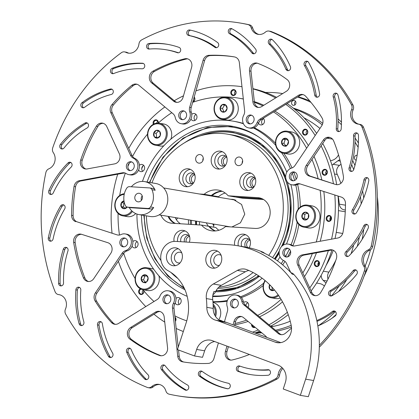 <?xml version="1.0" encoding="UTF-8"?>
<svg xmlns="http://www.w3.org/2000/svg" width="419" height="419" viewBox="0 0 419 419"><rect width="100%" height="100%" fill="white"/><g stroke="black" fill="none" stroke-linecap="round" stroke-linejoin="round"><path stroke-width="0.63" d="M225.642 104.933A3.97 3.499 -80.4 0 0 222.143 104.713L225.642 104.933A3.97 3.499 -80.4 0 1 227.093 108.463L225.642 104.933M233.781 108.919A11.166 9.852 99.6 0 1 222.075 119.315A11.166 9.852 99.6 0 1 214.219 106.662A11.166 9.852 99.6 0 1 225.794 97.292A11.166 9.852 99.6 0 1 233.781 108.919M232.802 108.82A10.444 9.213 -80.4 0 0 219.766 98.957A10.444 9.213 -80.4 0 0 218.226 116.959A10.444 9.213 -80.4 0 0 232.802 108.82M225.794 97.292L230.246 98.041A11.166 9.852 99.6 0 1 238.233 109.668A11.166 9.852 99.6 0 1 226.527 120.064L222.075 119.315M225.055 111.773A3.97 3.499 -80.4 0 0 227.093 108.463L225.055 111.773A3.97 3.499 -80.4 0 1 221.557 111.559L225.055 111.773M220.101 108.029A3.97 3.499 -80.4 0 0 221.557 111.559L220.101 108.029A3.97 3.499 -80.4 0 1 222.143 104.713L220.101 108.029L222.494 108.432L223.851 111.726M225.81 105.2L224.537 105.122L222.494 108.432M224.537 105.122L222.143 104.713M288.487 141.36A3.97 3.499 -80.4 0 0 286.256 138.411L288.487 141.36A3.97 3.499 -80.4 0 1 287.256 145.115L288.487 141.36M291.645 150.521A11.166 9.852 99.6 0 1 283.495 153.239A11.166 9.852 99.6 0 1 275.644 140.585A11.166 9.852 99.6 0 1 287.219 131.215A11.166 9.852 99.6 0 1 294.945 139.029A11.166 9.852 99.6 0 1 291.645 150.521M290.901 149.929A10.444 9.213 -80.4 0 0 288.267 132.278A10.444 9.213 -80.4 0 0 275.901 144.304A10.444 9.213 -80.4 0 0 290.901 149.929M287.219 131.215L291.671 131.969A11.166 9.852 99.6 0 1 299.391 139.784A11.166 9.852 99.6 0 1 296.097 151.275A11.166 9.852 99.6 0 1 287.947 153.993L283.495 153.239M283.789 145.927A3.97 3.499 -80.4 0 0 287.256 145.115L283.789 145.927A3.97 3.499 -80.4 0 1 281.558 142.984L283.789 145.927L286.182 146.336M282.788 139.223A3.97 3.499 -80.4 0 0 281.558 142.984L282.788 139.223A3.97 3.499 -80.4 0 1 286.256 138.411L282.788 139.223L285.182 139.627L283.951 143.387L285.627 145.597M287.01 139.197L285.182 139.627M283.951 143.387L281.558 142.984M308.19 218.247A3.97 3.499 -80.4 0 0 308.531 214.298L308.19 218.247A3.97 3.499 -80.4 0 1 304.995 220.033L308.19 218.247M304.718 227.26A11.166 9.852 99.6 0 1 303.806 227.156A11.166 9.852 99.6 0 1 295.955 214.502A11.166 9.852 99.6 0 1 307.53 205.132A11.166 9.852 99.6 0 1 315.46 217.272A11.166 9.852 99.6 0 1 304.718 227.26M304.44 226.48A10.444 9.213 -80.4 0 0 313.747 211.386A10.444 9.213 -80.4 0 0 297.804 210.39A10.444 9.213 -80.4 0 0 304.44 226.48M307.53 205.132L311.982 205.881A11.166 9.852 99.6 0 1 319.912 218.021A11.166 9.852 99.6 0 1 309.17 228.009A11.166 9.852 99.6 0 1 308.258 227.905L303.806 227.156M302.136 217.87A3.97 3.499 -80.4 0 0 304.995 220.033L302.136 217.87A3.97 3.499 -80.4 0 1 302.471 213.92L302.136 217.87L304.529 218.278L306.179 219.525M305.671 212.134A3.97 3.499 -80.4 0 0 302.471 213.92L305.671 212.134A3.97 3.499 -80.4 0 1 308.531 214.298L305.671 212.134M307.101 213.077L304.864 214.324L304.529 218.278M304.864 214.324L302.471 213.92M274.283 289.759L273.209 290.561A3.97 3.499 -80.4 0 0 274.466 289.979M278.672 295.573A11.166 9.852 99.6 0 1 271.109 297.762A11.166 9.852 99.6 0 1 265.332 294.175A11.166 9.852 99.6 0 1 265.023 280.489M265.29 280.709A10.444 9.213 -80.4 0 0 265.494 293.635A10.444 9.213 -80.4 0 0 278.132 294.793M280.274 298.019A11.166 9.852 99.6 0 1 275.561 298.511L271.109 297.762M269.92 289.33A3.97 3.499 -80.4 0 0 273.209 290.561L269.92 289.33A3.97 3.499 -80.4 0 1 269.338 285.459L269.92 289.33L273.665 290.241M269.663 284.716A3.97 3.499 -80.4 0 0 269.338 285.459L269.962 285.014M271.91 287.052L272.313 289.733M270.611 285.674L269.338 285.459M213.109 304.189A11.166 9.852 99.6 0 1 215.56 316.497M214.889 315.376A10.444 9.213 -80.4 0 0 213.171 305.629M212.999 302.476A11.166 9.852 99.6 0 1 218.77 319.755M141.187 279.515A3.97 3.499 -80.4 0 0 143.418 282.464L141.187 279.515A3.97 3.499 -80.4 0 1 142.418 275.754L141.187 279.515L143.581 279.918L145.257 282.134M138.699 270.464A11.166 9.852 99.6 0 1 146.849 267.746A11.166 9.852 99.6 0 1 154.705 280.4A11.166 9.852 99.6 0 1 143.13 289.775A11.166 9.852 99.6 0 1 135.405 281.956A11.166 9.852 99.6 0 1 138.699 270.464M138.773 270.946A10.444 9.213 -80.4 0 0 141.407 288.597A10.444 9.213 -80.4 0 0 153.773 276.566A10.444 9.213 -80.4 0 0 138.773 270.946M146.849 267.746L151.301 268.5A11.166 9.852 99.6 0 1 153.752 269.302M158.906 275.849A11.166 9.852 99.6 0 1 147.577 290.524L143.13 289.775M145.885 274.943A3.97 3.499 -80.4 0 0 142.418 275.754L145.885 274.943A3.97 3.499 -80.4 0 1 148.117 277.891L145.885 274.943M146.886 281.652A3.97 3.499 -80.4 0 0 148.117 277.891L146.886 281.652A3.97 3.499 -80.4 0 1 143.418 282.464L146.886 281.652M146.645 275.733L144.812 276.163L143.581 279.918M145.812 282.867L143.418 282.464M144.812 276.163L142.418 275.754M124.061 201.319L121.484 202.623A3.97 3.499 -80.4 0 0 121.143 206.572L121.484 202.623A3.97 3.499 -80.4 0 1 123.993 200.874M132.414 211.417A11.166 9.852 99.6 0 1 122.819 215.858A11.166 9.852 99.6 0 1 114.816 204.435A11.166 9.852 99.6 0 1 124.349 193.74M124.202 194.395A10.444 9.213 -80.4 0 0 116.084 209.861A10.444 9.213 -80.4 0 0 131.697 210.747M135.73 213.58A11.166 9.852 99.6 0 1 127.271 216.613L122.819 215.858M124.364 202.759L123.877 203.032L123.537 206.981L121.143 206.572A3.97 3.499 -80.4 0 0 124.003 208.741A3.97 3.499 -80.4 0 0 127.114 207.091M121.143 206.572L124.003 208.741L127.203 206.955M123.537 206.981L125.187 208.227M123.877 203.032L121.484 202.623M156.465 130.309A3.97 3.499 -80.4 0 0 153.752 132.949L156.465 130.309A3.97 3.499 -80.4 0 1 159.754 131.545L156.465 130.309M165.013 126.816A11.166 9.852 99.6 0 1 165.882 139.522A11.166 9.852 99.6 0 1 155.517 145.252A11.166 9.852 99.6 0 1 147.666 132.598A11.166 9.852 99.6 0 1 159.241 123.228A11.166 9.852 99.6 0 1 165.013 126.816M164.18 127.24A10.444 9.213 -80.4 0 0 148.384 130.938A10.444 9.213 -80.4 0 0 158.565 144.372A10.444 9.213 -80.4 0 0 164.18 127.24M159.241 123.228L163.693 123.982A11.166 9.852 99.6 0 1 169.465 127.565A11.166 9.852 99.6 0 1 170.842 139.16M163.819 145.796A11.166 9.852 99.6 0 1 159.969 146.006L155.517 145.252M160.33 135.416A3.97 3.499 -80.4 0 0 159.754 131.545L160.33 135.416A3.97 3.499 -80.4 0 1 157.617 138.055L160.33 135.416M154.328 136.819A3.97 3.499 -80.4 0 0 157.617 138.055L154.328 136.819A3.97 3.499 -80.4 0 1 153.752 132.949L154.328 136.819L158.078 137.731M158.529 131.037L156.146 133.352L156.722 137.228M156.146 133.352L153.752 132.949M177.567 217.974A10.91 9.627 99.6 0 1 176.378 219.692M316.596 283.055L319.582 283.558A10.91 9.627 99.6 0 1 324.395 286.104M354.071 213.46A10.91 9.627 99.6 0 1 355.05 213.931M338.521 154.841A10.91 9.627 99.6 0 1 336.295 157.9A10.91 9.627 99.6 0 1 330.444 160.645M327.113 138.218L331.968 139.035A10.91 9.627 99.6 0 1 332.545 139.155M332.031 165.301A6.872 6.065 99.6 0 1 333.11 164.306L337.986 160.723A6.872 6.065 99.6 0 1 339.909 159.775M340.872 183.307A90.205 79.573 -80.4 0 0 337.269 174.482A6.872 6.065 99.6 0 1 339.495 165.385L341.029 164.258M345.34 209.945A6.872 6.065 99.6 0 1 344.235 209.872A6.872 6.065 99.6 0 1 339.338 204.153A90.205 79.573 -80.4 0 0 338.17 196.087M345.471 203.058A90.205 79.573 -80.4 0 0 345.303 201.759M356.648 205.106A6.872 6.065 99.6 0 1 355.846 206.614M304.053 117.865A110.396 97.381 99.6 0 1 319.943 128.439M290.226 321.221A110.396 97.381 99.6 0 1 271.334 326.752M272.413 326.553A6.872 6.065 99.6 0 1 271.612 325.652M353.542 245.089A6.872 6.065 99.6 0 1 353.29 246.492A110.396 97.381 99.6 0 1 351.075 253.71M338.861 237.699A6.872 6.065 99.6 0 1 340.092 237.034M326.076 265.431A90.205 79.573 -80.4 0 0 333.304 250.279M328.035 279.044A6.872 6.065 99.6 0 1 328.899 272.13A90.205 79.573 -80.4 0 0 335.823 260.272M325.992 283.113L323.164 280.327A6.872 6.065 99.6 0 1 321.19 275.273M356.197 160.252A2.493 2.2 99.6 0 1 354.474 157.418A2.493 2.2 99.6 0 1 357.056 155.344A2.493 2.2 99.6 0 1 357.129 155.36M295.542 101.33A2.493 2.2 -80.4 0 0 294.934 104.928M295.955 103.016A2.493 2.2 99.6 0 1 293.342 105.337A2.493 2.2 99.6 0 1 291.593 102.514A2.493 2.2 99.6 0 1 294.175 100.424A2.493 2.2 99.6 0 1 295.955 103.016M190.446 224.39A80.757 71.235 99.6 0 1 190.42 220.143A80.757 71.235 99.6 0 0 190.446 224.39M188.498 224.27A80.757 71.235 99.6 0 1 188.461 219.813M294.348 108.966A114.691 101.173 99.6 0 1 322.227 124.909M351.641 164.615A114.691 101.173 99.6 0 1 353.694 169.679M360.46 196.799A114.691 101.173 99.6 0 1 361.183 203.838M359.355 236.992A114.691 101.173 99.6 0 1 357.239 246.419M339.107 285.994A114.691 101.173 99.6 0 1 331.392 295.966M291.189 325.322A114.691 101.173 99.6 0 1 275.513 330.235M261.068 332.246A114.691 101.173 99.6 0 1 256.601 332.398M293.263 108.102A114.691 101.173 99.6 0 1 322.777 123.364M352.667 160.519A114.691 101.173 99.6 0 1 354.935 165.474M362.603 190.923A114.691 101.173 99.6 0 1 363.697 197.998M363.765 229.277A114.691 101.173 99.6 0 1 362.163 239.312M346.754 279.531A114.691 101.173 99.6 0 1 338.646 291.472M291.451 326.982A114.691 101.173 99.6 0 1 276.655 331.188M261.838 332.885A114.691 101.173 99.6 0 1 255.291 332.859M265.552 92.442A126.564 111.643 99.6 0 1 282.715 93.557M297.626 97.046A126.564 111.643 99.6 0 1 310.956 102.362M338.033 121.337A126.564 111.643 99.6 0 1 341.406 124.742M355.034 142.172A126.564 111.643 99.6 0 1 358.135 147.31M370.496 249.766A126.564 111.643 99.6 0 1 365.122 266.112M335.42 311.568A126.564 111.643 99.6 0 1 318.262 325.788M298.087 96.763A126.564 111.643 99.6 0 1 309.735 100.895M337.986 118.881A126.564 111.643 99.6 0 1 341.459 122.107M355.082 138.04A126.564 111.643 99.6 0 1 358.418 143.015M377.372 196.982A126.564 111.643 99.6 0 1 363.933 276.54M336.127 314.512A126.564 111.643 99.6 0 1 331.932 318.288M143.68 165.374A3.64 3.211 -80.4 0 0 141.748 168.443A3.64 3.211 -80.4 0 0 142.675 171.313M139.401 165.296A3.64 3.211 99.6 0 1 142.01 164.458A3.64 3.211 99.6 0 1 144.565 168.579A3.64 3.211 99.6 0 1 140.794 171.628A3.64 3.211 99.6 0 1 138.61 169.983M137.144 241.611A3.64 3.211 -80.4 0 0 135.211 244.675A3.64 3.211 -80.4 0 0 136.138 247.545M132.865 241.527A3.64 3.211 99.6 0 1 135.473 240.689A3.64 3.211 99.6 0 1 138.029 244.811A3.64 3.211 99.6 0 1 134.258 247.865A3.64 3.211 99.6 0 1 132.074 246.215M180.259 298.496A3.64 3.211 -80.4 0 0 178.326 301.565A3.64 3.211 -80.4 0 0 179.253 304.43M175.98 298.417A3.64 3.211 99.6 0 1 178.588 297.574A3.64 3.211 99.6 0 1 181.144 301.696A3.64 3.211 99.6 0 1 177.373 304.749A3.64 3.211 99.6 0 1 175.189 303.099M247.765 302.707A3.64 3.211 -80.4 0 0 245.864 305.53M243.622 302.513A3.64 3.211 99.6 0 1 246.094 301.79A3.64 3.211 99.6 0 1 248.095 307.389M263.546 118.661A3.64 3.211 -80.4 0 0 261.613 121.73A3.64 3.211 -80.4 0 0 262.545 124.6M263.205 118.347A3.64 3.211 99.6 0 1 264.211 122.662A3.64 3.211 99.6 0 1 260.665 124.914A3.64 3.211 99.6 0 1 258.476 123.27M196.034 114.45A3.64 3.211 -80.4 0 0 194.107 117.514A3.64 3.211 -80.4 0 0 195.034 120.384M191.761 114.371A3.64 3.211 99.6 0 1 194.364 113.528A3.64 3.211 99.6 0 1 196.925 117.65A3.64 3.211 99.6 0 1 193.154 120.703A3.64 3.211 99.6 0 1 190.97 119.054M142.984 165.866A110.396 97.381 -80.4 0 0 141.732 168.7M194.091 97.391A2.493 2.2 99.6 0 1 194.573 99.827A2.493 2.2 99.6 0 1 192.897 101.571M194.201 97.004A3.006 2.65 99.6 0 1 194.772 99.926A3.006 2.65 99.6 0 1 192.766 102.027M193.269 100.261A2.493 2.2 -80.4 0 0 193.651 101.204M194.259 97.606A2.493 2.2 -80.4 0 0 193.95 97.884M153.962 123.956A2.493 2.2 99.6 0 1 153.794 122.741A2.493 2.2 99.6 0 1 156.402 120.421A2.493 2.2 99.6 0 1 158.173 123.113M153.354 124.265A3.006 2.65 99.6 0 1 153.097 122.673A3.006 2.65 99.6 0 1 155.978 119.839A3.006 2.65 99.6 0 1 158.403 122.935M157.769 121.327A2.493 2.2 -80.4 0 0 156.753 123.165M143.523 290.446A2.493 2.2 99.6 0 1 143.267 293.028A2.493 2.2 99.6 0 1 141.109 294.044A2.493 2.2 99.6 0 1 139.328 291.446A2.493 2.2 99.6 0 1 141.098 289.168M143.911 290.912A3.006 2.65 99.6 0 1 141.386 294.531A3.006 2.65 99.6 0 1 138.637 291.378A3.006 2.65 99.6 0 1 140.334 288.791M143.235 290.089A2.493 2.2 -80.4 0 0 142.282 291.949A2.493 2.2 -80.4 0 0 142.696 293.635M175.001 317.623A2.493 2.2 99.6 0 1 175.367 320.959M174.943 317.078A3.006 2.65 99.6 0 1 175.409 321.336M175.362 318.037A2.493 2.2 -80.4 0 0 175.074 318.288M254.836 327.05A2.493 2.2 99.6 0 1 254.019 327.087A2.493 2.2 99.6 0 1 252.233 324.882M255.171 327.328A3.006 2.65 99.6 0 1 251.547 324.426A3.006 2.65 99.6 0 1 251.557 324.316M314.947 263.499A2.493 2.2 99.6 0 1 317.555 261.178A2.493 2.2 99.6 0 1 319.309 264.001A2.493 2.2 99.6 0 1 316.727 266.091A2.493 2.2 99.6 0 1 314.947 263.499M314.25 263.431A3.006 2.65 99.6 0 1 318.45 261.089A3.006 2.65 99.6 0 1 318.005 266.269A3.006 2.65 99.6 0 1 314.25 263.431M318.922 262.09A2.493 2.2 -80.4 0 0 317.901 264.001A2.493 2.2 -80.4 0 0 318.314 265.683M326.899 218.351A2.493 2.2 99.6 0 1 329.512 216.031A2.493 2.2 99.6 0 1 331.261 218.854A2.493 2.2 99.6 0 1 328.679 220.944A2.493 2.2 99.6 0 1 326.899 218.351M326.207 218.283A3.006 2.65 99.6 0 1 330.402 215.937A3.006 2.65 99.6 0 1 329.963 221.122A3.006 2.65 99.6 0 1 326.207 218.283M330.879 216.937A2.493 2.2 -80.4 0 0 329.853 218.849A2.493 2.2 -80.4 0 0 330.272 220.535M322.771 172.193A2.493 2.2 99.6 0 1 325.385 169.878A2.493 2.2 99.6 0 1 327.134 172.701A2.493 2.2 99.6 0 1 324.552 174.791A2.493 2.2 99.6 0 1 322.771 172.193M322.08 172.125A3.006 2.65 99.6 0 1 326.275 169.784A3.006 2.65 99.6 0 1 325.83 174.969A3.006 2.65 99.6 0 1 322.08 172.125M326.747 170.784A2.493 2.2 -80.4 0 0 325.725 172.696A2.493 2.2 -80.4 0 0 326.139 174.383M303.188 132.064A2.493 2.2 99.6 0 1 305.802 129.743A2.493 2.2 99.6 0 1 307.556 132.566A2.493 2.2 99.6 0 1 304.974 134.656A2.493 2.2 99.6 0 1 303.188 132.064M302.497 131.995A3.006 2.65 99.6 0 1 306.698 129.649A3.006 2.65 99.6 0 1 306.252 134.834A3.006 2.65 99.6 0 1 302.497 131.995M307.169 130.655A2.493 2.2 -80.4 0 0 306.142 132.561A2.493 2.2 -80.4 0 0 306.561 134.248M231.487 92.463A2.493 2.2 99.6 0 1 234.095 90.143A2.493 2.2 99.6 0 1 235.85 92.966A2.493 2.2 99.6 0 1 233.268 95.055A2.493 2.2 99.6 0 1 231.487 92.463M230.79 92.395A3.006 2.65 99.6 0 1 234.991 90.048A3.006 2.65 99.6 0 1 234.546 95.233A3.006 2.65 99.6 0 1 230.79 92.395M235.462 91.049A2.493 2.2 -80.4 0 0 234.441 92.96A2.493 2.2 -80.4 0 0 234.855 94.647M187.173 296.322A91.064 80.328 99.6 0 1 136.945 214.067M142.46 181.422A91.064 80.328 99.6 0 1 232.76 121.107A91.064 80.328 99.6 0 1 243.46 123.783M253.411 127.968A91.064 80.328 99.6 0 1 275.765 145.377M281.542 152.668A91.064 80.328 99.6 0 1 290.414 168.553M292.3 173.272A91.064 80.328 99.6 0 1 294.62 180.469M295.777 185.041A91.064 80.328 99.6 0 1 298.218 209.175M297.134 222.159A91.064 80.328 99.6 0 1 291.111 244.759M289.309 249.059A91.064 80.328 99.6 0 1 285.69 256.323M283.338 260.377A91.064 80.328 99.6 0 1 281.212 263.692M263.755 283.134A91.064 80.328 99.6 0 1 240.574 296.778M227.397 300.481A91.064 80.328 99.6 0 1 212.931 301.675M184.962 289.723A85.911 75.781 99.6 0 1 141.507 215.015M147.085 182.024A85.911 75.781 99.6 0 1 231.901 126.192A85.911 75.781 99.6 0 1 286.806 172.162M290.891 184.575A85.911 75.781 99.6 0 1 286.476 244.036M280.033 256.894A85.911 75.781 99.6 0 1 277.488 260.885M262.132 278.211A85.911 75.781 99.6 0 1 212.669 296.526M232.76 121.107L234.797 121.452A91.064 80.328 99.6 0 1 243.298 123.432M254.181 127.68A91.064 80.328 99.6 0 1 275.477 143.219M283.768 153.286A91.064 80.328 99.6 0 1 292.027 167.925M293.85 172.324A91.064 80.328 99.6 0 1 296.196 179.222M297.59 184.433A91.064 80.328 99.6 0 1 300.271 207.07M298.852 224.516A91.064 80.328 99.6 0 1 292.902 245.728M290.545 251.133A91.064 80.328 99.6 0 1 287.612 256.878M284.967 261.372A91.064 80.328 99.6 0 1 282.673 264.881M263.184 285.559A91.064 80.328 99.6 0 1 241.402 297.574M235.923 299.323A91.064 80.328 99.6 0 1 234.341 299.747M227.156 301.209A91.064 80.328 99.6 0 1 212.952 301.952M186.754 320.865A114.691 101.173 99.6 0 1 174.807 315.847M154.009 301.497A114.691 101.173 99.6 0 1 142.958 289.744M135.117 278.546A114.691 101.173 99.6 0 1 123.72 253.327M119.488 235.028A114.691 101.173 99.6 0 1 118.079 213.439M119.693 195.474A114.691 101.173 99.6 0 1 125.349 173.12M127.868 166.516A114.691 101.173 99.6 0 1 129.361 163.059M132.561 156.46A114.691 101.173 99.6 0 1 147.498 134.164M158.204 123.118A114.691 101.173 99.6 0 1 171.785 112.695M192.672 102.351A114.691 101.173 99.6 0 1 238.73 98.156A114.691 101.173 99.6 0 1 243.324 99.057M254.417 102.299A114.691 101.173 99.6 0 1 262.844 105.855M273.565 111.936A114.691 101.173 99.6 0 1 306.614 148.226M311.987 159.424A114.691 101.173 99.6 0 1 318.089 178.641M320.163 190.331A114.691 101.173 99.6 0 1 316.245 241.978M312.344 253.574A114.691 101.173 99.6 0 1 302.801 272.947M281.086 299.339A114.691 101.173 99.6 0 1 257.695 315.387M246.55 320.147A114.691 101.173 99.6 0 1 235.028 323.452M238.73 98.156L242.323 98.764A114.691 101.173 99.6 0 1 243.313 98.936M254.343 101.66A114.691 101.173 99.6 0 1 263.818 105.253M274.906 111.108A114.691 101.173 99.6 0 1 308.368 145.623M314.009 156.423A114.691 101.173 99.6 0 1 321.813 179.83M323.824 191.499A114.691 101.173 99.6 0 1 320.21 241.25M316.46 252.819A114.691 101.173 99.6 0 1 304.487 276.598M282.526 301.837A114.691 101.173 99.6 0 1 259.481 316.879M248.116 321.452A114.691 101.173 99.6 0 1 234.63 324.84M183.323 331.518A126.564 111.643 99.6 0 1 176.19 328.47M164.761 322.132A126.564 111.643 99.6 0 1 153.993 314.224M145.775 306.593A126.564 111.643 99.6 0 1 118.362 261.278M112.041 233.027A126.564 111.643 99.6 0 1 117.713 174.194M128.738 148.42A126.564 111.643 99.6 0 1 164.866 106.929M174.267 100.717A126.564 111.643 99.6 0 1 183.475 95.825M195.961 90.834A126.564 111.643 99.6 0 1 241.973 86.691M252.95 88.922A126.564 111.643 99.6 0 1 275.597 97.962M285.805 104.362A126.564 111.643 99.6 0 1 315.182 135.51M321.101 145.891A126.564 111.643 99.6 0 1 333.388 183.527M334.823 195.013A126.564 111.643 99.6 0 1 331.549 239.16M328.365 250.63A126.564 111.643 99.6 0 1 309.741 287.968M287.361 312.255A126.564 111.643 99.6 0 1 268.993 324.798M258.314 329.947A126.564 111.643 99.6 0 1 252.626 332.136M252.924 88.671A126.564 111.643 99.6 0 1 276.603 97.339M287.083 103.572A126.564 111.643 99.6 0 1 316.617 133.378M322.74 143.466A126.564 111.643 99.6 0 1 336.661 184.575M338.054 196.05A126.564 111.643 99.6 0 1 335.011 238.526M331.932 249.996A126.564 111.643 99.6 0 1 311.134 290.985M288.241 314.669A126.564 111.643 99.6 0 1 270.637 326.171M259.796 331.183A126.564 111.643 99.6 0 1 254.92 332.99M325.846 172.083A114.691 101.173 99.6 0 1 326.443 174.11M330.832 216.974A114.691 101.173 99.6 0 1 330.565 220.268M319.163 262.556A114.691 101.173 99.6 0 1 317.995 265.002M213.858 224.72A15.466 13.638 99.6 0 1 213.543 224.05M203.267 158.193A4.326 3.818 -80.4 0 0 202.833 159.838A4.326 3.818 -80.4 0 0 202.838 160.739M195.652 158.623A4.326 3.818 99.6 0 1 200.182 154.595A4.326 3.818 99.6 0 1 203.225 159.498A4.326 3.818 99.6 0 1 198.742 163.127A4.326 3.818 99.6 0 1 195.652 158.623M242.648 160.655A4.326 3.818 -80.4 0 0 242.213 162.294A4.326 3.818 -80.4 0 0 242.219 163.195M235.028 161.079A4.326 3.818 99.6 0 1 239.563 157.052A4.326 3.818 99.6 0 1 242.606 161.954A4.326 3.818 99.6 0 1 238.123 165.584A4.326 3.818 99.6 0 1 235.028 161.079M248.1 190.504A9.019 7.956 99.6 0 1 243.408 181.652A9.019 7.956 99.6 0 1 251.028 173.188M254.417 186.214A5.457 4.813 99.6 0 1 250.452 187.529A5.457 4.813 99.6 0 1 246.55 181.846A5.457 4.813 99.6 0 1 252.269 176.771A5.457 4.813 99.6 0 1 255.58 179.316M239.815 181.045A9.019 7.956 99.6 0 1 249.268 172.649A9.019 7.956 99.6 0 1 255.611 182.867A9.019 7.956 99.6 0 1 246.262 190.436A9.019 7.956 99.6 0 1 239.815 181.045M253.998 177.473A5.457 4.813 -80.4 0 0 250.143 182.454A5.457 4.813 -80.4 0 0 252.311 187.429M219.488 169.051A9.019 7.956 99.6 0 1 214.795 160.199A9.019 7.956 99.6 0 1 222.41 151.736M225.804 164.761A5.457 4.813 99.6 0 1 221.834 166.076A5.457 4.813 99.6 0 1 217.938 160.398A5.457 4.813 99.6 0 1 223.652 155.318A5.457 4.813 99.6 0 1 226.967 157.863M211.202 159.592A9.019 7.956 99.6 0 1 220.656 151.196A9.019 7.956 99.6 0 1 226.998 161.415A9.019 7.956 99.6 0 1 217.65 168.983A9.019 7.956 99.6 0 1 211.202 159.592M225.38 156.02A5.457 4.813 -80.4 0 0 221.525 161.001A5.457 4.813 -80.4 0 0 223.699 165.976M187.518 186.722A9.019 7.956 99.6 0 1 182.825 177.871A9.019 7.956 99.6 0 1 190.441 169.407M193.835 182.433A5.457 4.813 99.6 0 1 189.865 183.747A5.457 4.813 99.6 0 1 185.968 178.07A5.457 4.813 99.6 0 1 191.687 172.989A5.457 4.813 99.6 0 1 194.997 175.535M179.232 177.263A9.019 7.956 99.6 0 1 188.686 168.867A9.019 7.956 99.6 0 1 195.029 179.086A9.019 7.956 99.6 0 1 185.68 186.654A9.019 7.956 99.6 0 1 179.232 177.263M193.41 173.691A5.457 4.813 -80.4 0 0 189.561 178.672A5.457 4.813 -80.4 0 0 191.729 183.648M238.243 245.843A9.019 7.956 99.6 0 1 238.128 243.224A9.019 7.956 99.6 0 1 245.749 234.76M241.8 246.44A5.457 4.813 99.6 0 1 241.271 243.418A5.457 4.813 99.6 0 1 246.99 238.343A5.457 4.813 99.6 0 1 250.305 240.883M234.661 245.277A9.019 7.956 99.6 0 1 234.535 242.617A9.019 7.956 99.6 0 1 243.989 234.221A9.019 7.956 99.6 0 1 249.137 247.781M248.718 239.045A5.457 4.813 -80.4 0 0 244.864 244.026A5.457 4.813 -80.4 0 0 245.393 247.048M177.577 241.506A9.019 7.956 99.6 0 1 177.546 239.443A9.019 7.956 99.6 0 1 185.167 230.979M180.867 241.711A5.457 4.813 99.6 0 1 180.689 239.637A5.457 4.813 99.6 0 1 186.408 234.561A5.457 4.813 99.6 0 1 189.723 237.102M174.063 241.402A9.019 7.956 99.6 0 1 173.953 238.835A9.019 7.956 99.6 0 1 183.407 230.44A9.019 7.956 99.6 0 1 189.351 242.24M188.136 235.263A5.457 4.813 -80.4 0 0 184.281 240.244A5.457 4.813 -80.4 0 0 184.37 241.931M217.739 288.319A77.321 68.203 -80.4 0 0 256.496 274.429M272.565 257.633A77.321 68.203 -80.4 0 0 232.508 135.007L227.716 134.195A77.321 68.203 -80.4 0 0 151.966 182.846M146.393 215.843A77.321 68.203 -80.4 0 0 161.016 260.555M218.875 287.13A77.321 68.203 -80.4 0 0 253.107 272.523M268.736 255.428A77.321 68.203 -80.4 0 0 227.716 134.195M199.413 193.997L204.137 194.296A20.62 18.19 99.6 0 1 218.273 190.106A20.62 18.19 99.6 0 1 228.177 195.793L257.805 197.642A15.466 13.638 99.6 0 1 259.062 197.789A15.466 13.638 99.6 0 1 270.04 214.601A15.466 13.638 99.6 0 1 255.166 228.428L225.537 226.579A20.62 18.19 99.6 0 1 211.401 230.769A20.62 18.19 99.6 0 1 201.497 225.082L171.869 223.233A15.466 13.638 99.6 0 1 170.612 223.086A15.466 13.638 99.6 0 1 160.875 215.151M228.177 195.793L235.363 197.009L261.975 198.669M206.593 195.212L211.317 195.505L204.137 194.296M211.317 195.505A20.62 18.19 99.6 0 1 221.792 191.127M174.88 223.416A15.466 13.638 99.6 0 1 168.056 216.366M215.062 230.963A20.62 18.19 99.6 0 1 208.678 226.291L201.497 225.082M213.763 225.836A15.466 13.638 99.6 0 1 212.747 223.914M208.458 226.255A15.466 13.638 99.6 0 1 206.363 222.835M199.465 221.672A68.732 60.624 -80.4 0 0 199.564 224.961M253.825 186.706A4.326 3.818 99.6 0 1 251.934 182.653A4.326 3.818 99.6 0 1 255.187 178.656M193.243 182.925A4.326 3.818 99.6 0 1 191.352 178.871A4.326 3.818 99.6 0 1 194.605 174.875M225.213 165.254A4.326 3.818 99.6 0 1 223.322 161.2A4.326 3.818 99.6 0 1 226.569 157.204M247.608 247.461A4.326 3.818 99.6 0 1 246.655 244.225A4.326 3.818 99.6 0 1 249.907 240.228M186.204 242.046A4.326 3.818 99.6 0 1 186.073 240.443A4.326 3.818 99.6 0 1 189.325 236.447M203.121 159.979A9.019 7.956 99.6 0 1 203.283 159.005M242.496 162.436A9.019 7.956 99.6 0 1 242.664 161.462M213.774 196.427L218.498 196.721L212.114 195.642A20.62 18.19 99.6 0 1 222.175 191.289M236.08 197.05A20.62 18.19 99.6 0 1 236.159 197.145L262.189 198.768M263.588 199.533L242.543 198.224L236.159 197.145M218.498 196.721A20.62 18.19 99.6 0 1 225.165 193.023M207.389 195.348L212.114 195.642M175.461 223.453A15.466 13.638 99.6 0 1 168.852 216.497M180.453 223.767A15.466 13.638 99.6 0 1 175.236 217.576M218.87 230.277A20.62 18.19 99.6 0 1 215.858 227.507L208.756 226.386M215.476 230.932A20.62 18.19 99.6 0 1 209.474 226.428M233.535 132.566A79.898 70.476 -80.4 0 0 211.035 132.938M216.131 290.65A79.641 70.251 -80.4 0 0 258.518 275.692M274.403 258.79A79.641 70.251 -80.4 0 0 279.4 250.735M281.489 246.639A79.641 70.251 -80.4 0 0 232.974 132.734A79.641 70.251 -80.4 0 0 200.874 135.688M216.063 290.776A79.641 70.251 -80.4 0 0 235.797 288.141M260.162 143.932A79.641 70.251 -80.4 0 0 233.812 132.875L232.974 132.734M195.584 221.017A75.001 66.16 -80.4 0 0 195.642 224.715M191.483 220.321A79.641 70.251 -80.4 0 0 191.514 224.458M234.373 199.627L232.896 199.659M228.491 226.574L229.004 226.794M230.46 199.245L233.168 199.355L241.585 204.467L244.759 214.177L240.417 222.835L231.89 226.978M227.517 226.705L226.03 226.16M129.22 207.468A16.734 14.759 -80.4 0 0 139.029 214.596L150.201 216.487A16.734 14.759 -80.4 0 0 167.736 200.905A16.734 14.759 -80.4 0 0 155.774 183.491L144.602 181.6A16.734 14.759 -80.4 0 1 155.177 190.278L151.987 189.739A3.436 3.033 -80.4 0 0 149.813 187.958A3.436 3.033 -80.4 0 0 149.536 187.927L129.471 186.67A3.436 3.033 -80.4 0 0 126.737 188.162A16.734 14.759 99.6 0 0 125.26 205.383A3.436 3.033 -80.4 0 0 127.434 207.164A3.436 3.033 -80.4 0 0 127.711 207.196L130.901 207.735A3.436 3.033 -80.4 0 1 130.623 207.704L127.434 207.164M151.987 189.739A16.734 14.759 99.6 0 1 153.37 198.48A16.734 14.759 99.6 0 1 150.51 206.96L153.7 207.499A16.734 14.759 -80.4 0 1 139.029 214.596M144.602 181.6A16.734 14.759 -80.4 0 0 131.346 186.79M153.7 207.499A3.436 3.033 -80.4 0 1 150.966 208.987L147.776 208.447A3.436 3.033 -80.4 0 0 150.51 206.96M150.966 208.987L130.901 207.735M147.776 208.447L127.711 207.196M155.177 190.278A3.436 3.033 -80.4 0 0 153.003 188.498L149.813 187.958M142.434 197.799A4.326 3.818 99.6 0 1 137.903 201.827A4.326 3.818 99.6 0 1 134.86 196.925A4.326 3.818 99.6 0 1 139.344 193.295A4.326 3.818 99.6 0 1 142.434 197.799M141.433 200.355A4.326 3.818 99.6 0 1 142.198 195.841M59.451 294.735L58.629 294.599A5.154 4.546 99.6 0 1 58.419 294.567A5.154 4.546 99.6 0 1 55.093 291.734A189.006 166.725 -80.4 0 1 45.854 172.623A5.154 4.546 99.6 0 1 48.866 168.815A10.307 9.092 99.6 0 0 53.333 152.699A5.154 4.546 99.6 0 1 52.742 147.776A189.006 166.725 -80.4 0 1 121.353 52.71A5.154 4.546 99.6 0 1 124.59 51.904A5.154 4.546 99.6 0 1 125.794 52.307A10.307 9.092 99.6 0 0 128.198 53.119A10.307 9.092 99.6 0 0 138.951 44A5.154 4.546 99.6 0 1 141.648 39.905A189.006 166.725 -80.4 0 1 240.019 23.008A189.006 166.725 -80.4 0 1 247.928 24.569A5.154 4.546 99.6 0 1 251.191 27.806L252.704 28.063A5.154 4.546 -80.4 0 0 249.441 24.826A189.006 166.725 -80.4 0 0 241.538 23.265L240.019 23.008M125.794 52.307L127.308 52.564A10.307 9.092 -80.4 0 0 128.963 53.213M252.704 28.063A10.307 9.092 -80.4 0 0 258.911 34.463M271.25 31.556A5.154 4.546 -80.4 0 0 270.438 31.331L268.925 31.074A5.154 4.546 99.6 0 1 269.731 31.299L271.25 31.556A189.006 166.725 -80.4 0 1 352.934 104.933L351.421 104.682A5.154 4.546 99.6 0 1 351.593 109.663L353.112 109.919A5.154 4.546 -80.4 0 0 352.934 104.933M353.112 109.919A10.307 9.092 -80.4 0 0 359.041 124.244M363.488 127.266A5.154 4.546 -80.4 0 0 360.157 124.433L358.643 124.176A5.154 4.546 99.6 0 1 361.969 127.015L363.488 127.266A189.006 166.725 -80.4 0 1 372.727 246.377L371.213 246.121A5.154 4.546 99.6 0 1 368.196 249.928L369.715 250.185A5.154 4.546 -80.4 0 0 372.727 246.377M369.715 250.185A10.307 9.092 -80.4 0 0 365.248 266.301L363.729 266.044A5.154 4.546 99.6 0 1 364.321 270.967L365.839 271.224A5.154 4.546 -80.4 0 0 365.248 266.301M319.315 347.162A189.006 166.725 -80.4 0 0 365.839 271.224M282.825 368.427A10.307 9.092 -80.4 0 0 279.625 375L278.111 374.743A5.154 4.546 99.6 0 1 275.419 378.839L276.933 379.095A5.154 4.546 -80.4 0 0 279.625 375M159.67 384.537A10.307 9.092 -80.4 0 0 153.249 386.826L151.736 386.569A10.307 9.092 99.6 0 1 158.916 384.375A10.307 9.092 99.6 0 1 165.877 390.937A5.154 4.546 99.6 0 0 169.14 394.174A189.006 166.725 -80.4 0 0 177.043 395.735L178.562 395.992A189.006 166.725 -80.4 0 0 276.933 379.095M151.736 386.569A5.154 4.546 99.6 0 1 148.143 387.669L149.656 387.926A5.154 4.546 -80.4 0 0 153.249 386.826M127.308 52.564A5.154 4.546 -80.4 0 0 126.109 52.16L124.59 51.904M231.943 28.759A2.792 2.462 -80.4 0 0 229.827 31.116A2.792 2.462 -80.4 0 0 231.099 34.007A85.911 75.781 99.6 0 1 253.375 53.182A2.792 2.462 -80.4 0 0 254.061 53.779M190.745 30.215A2.792 2.462 -80.4 0 0 188.293 32.802A2.792 2.462 -80.4 0 0 190.195 35.735A85.911 75.781 99.6 0 1 216.361 47.551A2.792 2.462 -80.4 0 0 216.571 47.687M166.034 49.746A85.911 75.781 -80.4 0 0 149.127 49.054A2.792 2.462 99.6 0 1 148.577 49.028A2.792 2.462 99.6 0 1 146.577 46.174A2.792 2.462 99.6 0 1 148.954 43.503A91.494 80.71 99.6 0 1 166.966 44.236A91.494 80.71 99.6 0 1 179.07 47.394A2.792 2.462 99.6 0 1 180.62 50.673A2.792 2.462 99.6 0 1 177.771 52.804A2.792 2.462 99.6 0 1 177.399 52.71A85.911 75.781 -80.4 0 0 166.034 49.746L167.553 50.002A85.911 75.781 99.6 0 1 178.473 52.81M167.726 44.372A91.494 80.71 -80.4 0 0 150.473 43.759A2.792 2.462 -80.4 0 0 148.153 46.006A2.792 2.462 -80.4 0 0 149.379 49.033M143.361 63.468A91.494 80.71 -80.4 0 0 113.696 68.554A2.792 2.462 -80.4 0 0 111.957 71.005A2.792 2.462 -80.4 0 0 113.219 73.671M112.041 89.268A2.792 2.462 -80.4 0 0 111.92 89.294A91.494 80.71 -80.4 0 0 83.486 102.969A2.792 2.462 -80.4 0 0 83.596 107.751M87.262 123.018A2.792 2.462 -80.4 0 0 86.523 123.296A91.494 80.71 -80.4 0 0 61.902 144.649A2.792 2.462 -80.4 0 0 62.51 148.949M70.827 162.488A2.792 2.462 -80.4 0 0 69.544 163.185A91.494 80.71 -80.4 0 0 50.411 190.755A2.792 2.462 -80.4 0 0 51.396 194.453M63.856 204.98A2.792 2.462 -80.4 0 0 62.143 206.232A91.494 80.71 -80.4 0 0 49.803 238.154A2.792 2.462 -80.4 0 0 51.013 241.155M66.831 247.603A2.792 2.462 -80.4 0 0 64.819 249.514A91.494 80.71 -80.4 0 0 60.111 283.605A2.792 2.462 -80.4 0 0 61.384 285.878M79.542 287.45A2.792 2.462 -80.4 0 0 77.395 290.079A91.494 80.71 -80.4 0 0 80.642 324.013A2.792 2.462 -80.4 0 0 81.805 325.579M101.126 321.808A2.792 2.462 -80.4 0 0 99.01 325.16A91.494 80.71 -80.4 0 0 109.988 356.627A2.792 2.462 -80.4 0 0 110.888 357.548M130.11 348.336A2.792 2.462 -80.4 0 0 128.188 352.369A91.494 80.71 -80.4 0 0 146.152 379.226A2.792 2.462 -80.4 0 0 146.64 379.604M164.52 365.221A2.792 2.462 -80.4 0 0 162.53 367.065A2.792 2.462 -80.4 0 0 162.949 369.846A91.494 80.71 -80.4 0 0 186.638 390.241M202.01 371.313A2.792 2.462 -80.4 0 0 199.926 373.512A2.792 2.462 -80.4 0 0 200.921 376.409A91.494 80.71 -80.4 0 0 227.836 388.785M269.202 369.967A85.911 75.781 99.6 0 1 252.542 369.254L251.028 368.998A85.911 75.781 -80.4 0 0 267.94 369.694A2.792 2.462 99.6 0 1 268.49 369.715A2.792 2.462 99.6 0 1 270.485 372.57A2.792 2.462 99.6 0 1 268.108 375.241A91.494 80.71 99.6 0 1 250.096 374.507A91.494 80.71 99.6 0 1 237.997 371.349A2.792 2.462 99.6 0 1 236.442 368.071A2.792 2.462 99.6 0 1 239.296 365.939A2.792 2.462 99.6 0 1 239.663 366.033A85.911 75.781 -80.4 0 0 251.028 368.998M240.108 366.19A2.792 2.462 -80.4 0 0 237.892 368.72A2.792 2.462 -80.4 0 0 239.511 371.606A91.494 80.71 -80.4 0 0 250.855 374.628M334.985 311.249A2.792 2.462 -80.4 0 0 333.99 311.689A85.911 75.781 99.6 0 1 316.989 321.352M356.071 270.051A2.792 2.462 -80.4 0 0 354.579 270.978A85.911 75.781 99.6 0 1 331.46 291.027A2.792 2.462 -80.4 0 0 330.046 293.515A2.792 2.462 -80.4 0 0 331.319 295.982M367.185 224.547A2.792 2.462 -80.4 0 0 365.321 226.087A85.911 75.781 99.6 0 1 347.356 251.976A2.792 2.462 -80.4 0 0 347.754 256.512M367.568 177.845A2.792 2.462 -80.4 0 0 365.478 180.07A85.911 75.781 99.6 0 1 353.887 210.045A2.792 2.462 -80.4 0 0 354.72 214.02M357.198 133.122A2.792 2.462 -80.4 0 0 355.04 136.07A85.911 75.781 99.6 0 1 350.624 168.082A2.792 2.462 -80.4 0 0 351.751 171.397M336.776 93.421A2.792 2.462 -80.4 0 0 334.723 97.088A85.911 75.781 99.6 0 1 337.777 128.947A2.792 2.462 -80.4 0 0 339.039 131.55M307.693 61.452A2.792 2.462 -80.4 0 0 305.912 65.767A85.911 75.781 99.6 0 1 316.225 95.312A2.792 2.462 -80.4 0 0 317.455 97.192M271.936 39.396A2.792 2.462 -80.4 0 0 269.899 41.397A2.792 2.462 -80.4 0 0 270.569 44.252A85.911 75.781 99.6 0 1 287.434 69.47A2.792 2.462 -80.4 0 0 288.471 70.664M122.317 172.811L123.835 173.068L80.815 180.982L79.296 180.725L122.317 172.811A6.872 6.065 -80.4 0 1 124.202 172.796A6.872 6.065 -80.4 0 1 126.281 173.613A8.589 7.579 -80.4 0 0 128.879 174.639L130.393 174.896A8.589 7.579 -80.4 0 0 139.082 168.658A8.589 7.579 -80.4 0 0 134.928 158.466A6.872 6.065 99.6 0 1 131.99 155.459L112.334 112.926A6.872 6.065 99.6 0 1 113.465 104.912A154.642 136.411 99.6 0 1 133.289 85.633A6.872 6.065 99.6 0 1 137.076 84.292M123.835 173.068A6.872 6.065 99.6 0 1 124.951 172.979M123.584 253.526L96.878 293.169L95.364 292.912L122.065 253.27L123.584 253.526A6.872 6.065 99.6 0 1 127.004 250.918L125.491 250.662A8.589 7.579 -80.4 0 0 131.383 241.889A8.589 7.579 -80.4 0 0 125.202 233.933A8.589 7.579 -80.4 0 0 121.06 234.535A6.872 6.065 -80.4 0 1 117.739 235.017A6.872 6.065 -80.4 0 1 117.001 234.839L77.306 221.923A6.872 6.065 99.6 0 1 73.1 215.591A154.642 136.411 99.6 0 1 75.577 186.727A6.872 6.065 99.6 0 1 80.815 180.982M127.004 250.918A8.589 7.579 -80.4 0 0 132.896 242.14A8.589 7.579 -80.4 0 0 126.721 234.19L125.202 233.933M115.377 324.337A6.872 6.065 99.6 0 1 112.957 322.771A154.642 136.411 99.6 0 1 96.632 301.235A6.872 6.065 99.6 0 1 96.878 293.169M178.541 350.012L179.238 356.417L177.724 356.16L172.466 308.017L173.979 308.274A6.872 6.065 99.6 0 1 174.859 303.775A8.589 7.579 -80.4 0 0 169.836 291.074L168.318 290.817A8.589 7.579 -80.4 0 0 159.943 296.118A6.872 6.065 -80.4 0 1 157.146 299.554L118.519 323.463A6.872 6.065 -80.4 0 1 114.612 324.264A6.872 6.065 -80.4 0 1 111.444 322.515A154.642 136.411 99.6 0 1 95.118 300.978L96.632 301.235M173.979 308.274L178.227 347.152M183.899 362.037A6.872 6.065 99.6 0 1 179.238 356.417M245.508 305.231L279.646 333.681L278.132 333.424L243.989 304.974L245.508 305.231A6.872 6.065 99.6 0 1 243.324 301.486A8.589 7.579 -80.4 0 0 237.343 295.285L235.829 295.028A8.589 7.579 -80.4 0 0 228.565 298.276A8.589 7.579 -80.4 0 0 227.292 306.886A6.872 6.065 -80.4 0 1 227.391 311.443L224.448 321.755M281.505 334.708A6.872 6.065 99.6 0 1 279.646 333.681M293.63 246.021A6.872 6.065 99.6 0 1 292.3 245.387A8.589 7.579 -80.4 0 0 289.702 244.361L288.188 244.104A8.589 7.579 -80.4 0 0 279.499 250.342A8.589 7.579 -80.4 0 0 283.647 260.534A6.872 6.065 -80.4 0 1 286.591 263.541L290.723 272.486M113.465 104.912L111.946 104.661A154.642 136.411 99.6 0 1 131.77 85.376A6.872 6.065 -80.4 0 1 136.327 84.109A6.872 6.065 -80.4 0 1 138.935 85.319L173.073 113.769A6.872 6.065 -80.4 0 1 175.252 117.514A8.589 7.579 -80.4 0 0 181.233 123.715L182.752 123.972A8.589 7.579 -80.4 0 0 190.017 120.724A8.589 7.579 -80.4 0 0 191.289 112.114A6.872 6.065 99.6 0 1 191.19 107.557L204.603 60.577A6.872 6.065 99.6 0 1 210.406 55.58L208.892 55.324A154.642 136.411 99.6 0 1 234.294 56.89A154.642 136.411 99.6 0 1 234.451 56.921A6.872 6.065 -80.4 0 1 239.338 62.583L244.602 110.726A6.872 6.065 -80.4 0 1 243.722 115.225A8.589 7.579 -80.4 0 0 248.745 127.926L250.258 128.183A8.589 7.579 -80.4 0 0 258.638 122.882A6.872 6.065 99.6 0 1 261.435 119.446L259.916 119.19L298.548 95.286A6.872 6.065 -80.4 0 1 302.45 94.479A6.872 6.065 -80.4 0 1 305.624 96.229A154.642 136.411 99.6 0 1 321.944 117.765A6.872 6.065 -80.4 0 1 321.698 125.831L294.997 165.474A6.872 6.065 -80.4 0 1 291.577 168.082A8.589 7.579 -80.4 0 0 285.685 176.86A8.589 7.579 -80.4 0 0 291.86 184.81L293.373 185.067A8.589 7.579 -80.4 0 0 297.521 184.465A6.872 6.065 99.6 0 1 300.072 183.91M261.435 119.446L300.062 95.537A6.872 6.065 99.6 0 1 303.199 94.663M210.406 55.58A154.642 136.411 99.6 0 1 234.677 56.963M182.694 119.693A4.468 3.939 99.6 0 1 181.128 118.467A4.468 3.939 99.6 0 1 180.599 113.779A4.468 3.939 99.6 0 1 184.156 111.051M173.497 101.084L151.662 82.894L153.181 83.151L175.011 101.34L173.497 101.084A6.872 6.065 -80.4 0 0 176.1 102.294A6.872 6.065 -80.4 0 0 183.035 97.365L191.614 67.323A6.872 6.065 -80.4 0 0 186.968 58.697A6.872 6.065 -80.4 0 0 184.769 58.78L186.287 59.037A6.872 6.065 99.6 0 1 187.717 58.88M176.87 102.367A6.872 6.065 99.6 0 1 175.011 101.34M153.181 83.151A6.872 6.065 99.6 0 1 154.459 71.44A154.642 136.411 99.6 0 1 186.287 59.037M130.335 170.617A4.468 3.939 99.6 0 1 127.942 165.767A4.468 3.939 99.6 0 1 131.796 161.975M86.026 169.03A6.872 6.065 99.6 0 1 82.239 160.236A154.642 136.411 99.6 0 1 97.878 126.475A6.872 6.065 99.6 0 1 103.242 123.322M123.804 246.854A4.468 3.939 99.6 0 1 121.405 242.004A4.468 3.939 99.6 0 1 125.26 238.212M75.179 242.622A6.872 6.065 99.6 0 1 81.548 234.305A6.872 6.065 -80.4 0 0 80.799 234.121A6.872 6.065 -80.4 0 0 73.66 242.365L75.179 242.622A154.642 136.411 99.6 0 0 84.889 277.97L83.376 277.713A154.642 136.411 99.6 0 1 73.66 242.365M88.561 281.526A6.872 6.065 99.6 0 1 84.889 277.97M166.914 303.738A4.468 3.939 99.6 0 1 164.52 298.888A4.468 3.939 99.6 0 1 168.375 295.096M161.147 355.768A6.872 6.065 99.6 0 1 160.854 355.668A154.642 136.411 99.6 0 1 131.482 339.442A6.872 6.065 99.6 0 1 132.215 327.7L156.916 312.412A6.872 6.065 99.6 0 1 160.058 311.537M234.425 307.949A4.468 3.939 99.6 0 1 232.026 303.099A4.468 3.939 99.6 0 1 235.887 299.307M234.478 325.38L235.546 321.635A6.872 6.065 99.6 0 1 241.711 316.633M230.864 360.12A6.872 6.065 99.6 0 1 226.967 351.677L228.402 346.654M286.785 257.025A4.468 3.939 99.6 0 1 284.386 252.175A4.468 3.939 99.6 0 1 288.241 248.383M302.408 254.867L329.921 249.808L331.439 250.064L303.927 255.124L302.408 254.867A6.872 6.065 -80.4 0 0 297.72 264.986L299.239 265.243A6.872 6.065 99.6 0 1 303.927 255.124M315.339 295.678A6.872 6.065 99.6 0 1 311.809 292.441L299.239 265.243M331.439 250.064A6.872 6.065 99.6 0 1 332.555 249.97M293.321 180.788A4.468 3.939 99.6 0 1 292.289 173.277A4.468 3.939 99.6 0 1 294.777 172.146M306.258 165.426L323.332 140.072L324.851 140.328L307.776 165.678L306.258 165.426A6.872 6.065 -80.4 0 0 309.17 176.017L310.683 176.273A6.872 6.065 99.6 0 1 307.776 165.678M323.332 140.072A6.872 6.065 -80.4 0 1 329.271 137.291A6.872 6.065 -80.4 0 1 333.692 141.03A154.642 136.411 99.6 0 1 343.402 176.378A6.872 6.065 -80.4 0 1 336.263 184.622A6.872 6.065 -80.4 0 1 335.525 184.439L310.683 176.273M324.851 140.328A6.872 6.065 99.6 0 1 330.02 137.474M250.206 123.904A4.468 3.939 99.6 0 1 247.755 119.467A4.468 3.939 99.6 0 1 251.662 115.262M251.012 71.193L254.375 101.979L252.861 101.723A6.872 6.065 -80.4 0 0 257.758 107.39A6.872 6.065 -80.4 0 0 261.66 106.588L286.366 91.3A6.872 6.065 -80.4 0 0 287.099 79.558A154.642 136.411 99.6 0 0 257.727 63.332A6.872 6.065 -80.4 0 0 256.685 63.049A6.872 6.065 -80.4 0 0 249.499 70.937L251.012 71.193A6.872 6.065 99.6 0 1 257.434 63.232M258.523 107.463A6.872 6.065 99.6 0 1 254.375 101.979M58.629 294.599A10.307 9.092 99.6 0 1 59.042 294.657A10.307 9.092 99.6 0 1 65.469 309.081A5.154 4.546 99.6 0 0 65.647 314.067A189.006 166.725 -80.4 0 0 147.331 387.444A5.154 4.546 99.6 0 0 148.143 387.669M177.043 395.735A189.006 166.725 -80.4 0 0 275.419 378.839M278.111 374.743A10.307 9.092 99.6 0 1 281.987 367.557M319.341 345.319A189.006 166.725 -80.4 0 0 364.321 270.967M363.729 266.044A10.307 9.092 99.6 0 1 368.196 249.928M371.213 246.121A189.006 166.725 -80.4 0 0 361.969 127.015M351.593 109.663A10.307 9.092 99.6 0 0 358.025 124.087A10.307 9.092 99.6 0 0 358.439 124.144A5.154 4.546 99.6 0 1 358.643 124.176M351.421 104.682A189.006 166.725 -80.4 0 0 269.731 31.299M251.191 27.806A10.307 9.092 99.6 0 0 258.146 34.368A10.307 9.092 99.6 0 0 265.332 32.174A5.154 4.546 99.6 0 1 268.925 31.074M251.856 52.925A85.911 75.781 -80.4 0 0 229.581 33.756A2.792 2.462 99.6 0 1 228.413 30.425A2.792 2.462 99.6 0 1 231.209 28.492A2.792 2.462 99.6 0 1 231.906 28.738A91.494 80.71 99.6 0 1 255.632 49.154A2.792 2.462 99.6 0 1 255.878 52.338A2.792 2.462 99.6 0 1 253.28 53.789A2.792 2.462 99.6 0 1 251.856 52.925L253.375 53.182M214.842 47.295A85.911 75.781 -80.4 0 0 188.676 35.479A2.792 2.462 99.6 0 1 186.816 32.279A2.792 2.462 99.6 0 1 189.702 29.99A2.792 2.462 99.6 0 1 189.791 30.006A91.494 80.71 99.6 0 1 217.66 42.591A2.792 2.462 99.6 0 1 218.535 45.912A2.792 2.462 99.6 0 1 215.785 47.693A2.792 2.462 99.6 0 1 214.842 47.295L216.361 47.551M142.078 68.8A85.911 75.781 -80.4 0 0 113.622 73.55A2.792 2.462 99.6 0 1 112.439 73.681A2.792 2.462 99.6 0 1 110.433 71.188A2.792 2.462 99.6 0 1 112.182 68.297A91.494 80.71 99.6 0 1 142.486 63.238A2.792 2.462 99.6 0 1 142.748 63.264A2.792 2.462 99.6 0 1 144.733 66.281A2.792 2.462 99.6 0 1 142.078 68.8M111.286 94.474A85.911 75.781 -80.4 0 0 84.586 107.311A2.792 2.462 99.6 0 1 82.815 107.762A2.792 2.462 99.6 0 1 80.846 105.63A2.792 2.462 99.6 0 1 81.972 102.713A91.494 80.71 99.6 0 1 110.401 89.038A2.792 2.462 99.6 0 1 111.307 89.001A2.792 2.462 99.6 0 1 113.313 91.656A2.792 2.462 99.6 0 1 111.286 94.474M87.115 127.973A85.911 75.781 -80.4 0 0 64.002 148.022A2.792 2.462 99.6 0 1 61.729 148.96A2.792 2.462 99.6 0 1 59.844 147.179A2.792 2.462 99.6 0 1 60.383 144.393A91.494 80.71 99.6 0 1 85.005 123.039A2.792 2.462 99.6 0 1 86.529 122.757A2.792 2.462 99.6 0 1 88.514 125.045A2.792 2.462 99.6 0 1 87.115 127.973M71.225 167.024A85.911 75.781 -80.4 0 0 53.26 192.913A2.792 2.462 99.6 0 1 50.615 194.458A2.792 2.462 99.6 0 1 48.897 190.498A91.494 80.71 99.6 0 1 68.03 162.928A2.792 2.462 99.6 0 1 70.093 162.221A2.792 2.462 99.6 0 1 72.016 164.159A2.792 2.462 99.6 0 1 71.225 167.024M64.688 208.955A85.911 75.781 -80.4 0 0 53.103 238.93A2.792 2.462 99.6 0 1 50.228 241.166A2.792 2.462 99.6 0 1 48.285 237.898A91.494 80.71 99.6 0 1 60.624 205.98A2.792 2.462 99.6 0 1 63.122 204.713A2.792 2.462 99.6 0 1 64.688 208.955M67.957 250.918A85.911 75.781 -80.4 0 0 63.541 282.93A2.792 2.462 99.6 0 1 60.603 285.889A2.792 2.462 99.6 0 1 58.597 283.349A91.494 80.71 99.6 0 1 63.3 249.258A2.792 2.462 99.6 0 1 66.097 247.336A2.792 2.462 99.6 0 1 67.957 250.918M80.804 290.053A85.911 75.781 -80.4 0 0 83.852 321.912A2.792 2.462 99.6 0 1 81.024 325.589A2.792 2.462 99.6 0 1 79.123 323.756A91.494 80.71 99.6 0 1 75.876 289.822A2.792 2.462 99.6 0 1 78.809 287.183A2.792 2.462 99.6 0 1 80.804 290.053M102.356 323.688A85.911 75.781 -80.4 0 0 112.669 353.233A2.792 2.462 99.6 0 1 112.606 356.281A2.792 2.462 99.6 0 1 110.103 357.554A2.792 2.462 99.6 0 1 108.474 356.37A91.494 80.71 99.6 0 1 97.491 324.903A2.792 2.462 99.6 0 1 100.387 321.541A2.792 2.462 99.6 0 1 102.356 323.688M131.147 349.53A85.911 75.781 -80.4 0 0 148.012 374.748A2.792 2.462 99.6 0 1 148.53 378.017A2.792 2.462 99.6 0 1 145.859 379.609A2.792 2.462 99.6 0 1 144.639 378.97A91.494 80.71 99.6 0 1 126.674 352.112A2.792 2.462 99.6 0 1 126.957 349.205A2.792 2.462 99.6 0 1 129.371 348.069A2.792 2.462 99.6 0 1 131.147 349.53M165.206 365.818A85.911 75.781 -80.4 0 0 187.482 384.993A2.792 2.462 99.6 0 1 188.65 388.319A2.792 2.462 99.6 0 1 185.853 390.251A2.792 2.462 99.6 0 1 185.156 390.01A91.494 80.71 99.6 0 1 161.435 369.595A2.792 2.462 99.6 0 1 161.184 366.405A2.792 2.462 99.6 0 1 163.787 364.954A2.792 2.462 99.6 0 1 165.206 365.818M202.22 371.449A85.911 75.781 -80.4 0 0 228.386 383.265A2.792 2.462 99.6 0 1 230.246 386.465A2.792 2.462 99.6 0 1 227.365 388.753A2.792 2.462 99.6 0 1 227.271 388.738A91.494 80.71 99.6 0 1 199.402 376.152A2.792 2.462 99.6 0 1 198.533 372.831A2.792 2.462 99.6 0 1 201.277 371.051A2.792 2.462 99.6 0 1 202.22 371.449M316.816 320.535A85.911 75.781 -80.4 0 0 332.476 311.437A2.792 2.462 99.6 0 1 334.252 310.982A2.792 2.462 99.6 0 1 336.216 313.113A2.792 2.462 99.6 0 1 335.095 316.031A91.494 80.71 99.6 0 1 317.848 325.961M329.947 290.77A85.911 75.781 -80.4 0 0 353.065 270.721A2.792 2.462 99.6 0 1 355.338 269.784A2.792 2.462 99.6 0 1 357.224 271.564A2.792 2.462 99.6 0 1 356.679 274.351A91.494 80.71 99.6 0 1 332.058 295.704A2.792 2.462 99.6 0 1 330.539 295.987A2.792 2.462 99.6 0 1 328.548 293.698A2.792 2.462 99.6 0 1 329.947 290.77L331.46 291.027M345.837 251.719A85.911 75.781 -80.4 0 0 363.802 225.831A2.792 2.462 99.6 0 1 366.452 224.285A2.792 2.462 99.6 0 1 368.17 228.245A91.494 80.71 99.6 0 1 349.037 255.815A2.792 2.462 99.6 0 1 346.974 256.522A2.792 2.462 99.6 0 1 345.046 254.584A2.792 2.462 99.6 0 1 345.837 251.719L347.356 251.976M352.374 209.788A85.911 75.781 -80.4 0 0 363.959 179.814A2.792 2.462 99.6 0 1 366.835 177.577A2.792 2.462 99.6 0 1 368.778 180.846A91.494 80.71 99.6 0 1 356.438 212.768A2.792 2.462 99.6 0 1 353.94 214.03A2.792 2.462 99.6 0 1 352.374 209.788L353.887 210.045M349.106 167.825A85.911 75.781 -80.4 0 0 353.526 135.819A2.792 2.462 99.6 0 1 356.459 132.854A2.792 2.462 99.6 0 1 358.465 135.395A91.494 80.71 99.6 0 1 353.762 169.486A2.792 2.462 99.6 0 1 350.97 171.408A2.792 2.462 99.6 0 1 349.106 167.825L350.624 168.082M336.258 128.691A85.911 75.781 -80.4 0 0 333.21 96.831A2.792 2.462 99.6 0 1 336.038 93.154A2.792 2.462 99.6 0 1 337.939 94.987A91.494 80.71 99.6 0 1 341.186 128.921A2.792 2.462 99.6 0 1 338.259 131.561A2.792 2.462 99.6 0 1 336.258 128.691L337.777 128.947M314.706 95.055A85.911 75.781 -80.4 0 0 304.398 65.511A2.792 2.462 99.6 0 1 304.456 62.462A2.792 2.462 99.6 0 1 306.959 61.19A2.792 2.462 99.6 0 1 308.594 62.373A91.494 80.71 99.6 0 1 319.571 93.84A2.792 2.462 99.6 0 1 316.675 97.203A2.792 2.462 99.6 0 1 314.706 95.055L316.225 95.312M285.92 69.214A85.911 75.781 -80.4 0 0 269.05 43.995A2.792 2.462 99.6 0 1 268.532 40.727A2.792 2.462 99.6 0 1 271.203 39.135A2.792 2.462 99.6 0 1 272.429 39.774A91.494 80.71 99.6 0 1 290.393 66.631A2.792 2.462 99.6 0 1 290.11 69.538A2.792 2.462 99.6 0 1 287.691 70.675A2.792 2.462 99.6 0 1 285.92 69.214L287.434 69.47M154.459 71.44L152.94 71.183A154.642 136.411 99.6 0 1 184.769 58.78M152.94 71.183A6.872 6.065 -80.4 0 0 151.662 82.894M179.615 118.21A4.468 3.939 99.6 0 1 179.264 113.13A4.468 3.939 99.6 0 1 183.412 110.836A4.468 3.939 99.6 0 1 186.555 115.901A4.468 3.939 99.6 0 1 181.925 119.645A4.468 3.939 99.6 0 1 179.615 118.21M82.239 160.236L80.726 159.979A154.642 136.411 99.6 0 1 96.36 126.219L97.878 126.475M80.726 159.979A6.872 6.065 -80.4 0 0 85.261 168.951A6.872 6.065 -80.4 0 0 87.142 168.936L114.654 163.876A6.872 6.065 -80.4 0 0 119.342 153.757L106.772 126.559A6.872 6.065 -80.4 0 0 102.493 123.139A6.872 6.065 -80.4 0 0 96.36 126.219M129.927 170.617A4.468 3.939 99.6 0 1 129.565 170.575A4.468 3.939 99.6 0 1 126.423 165.51A4.468 3.939 99.6 0 1 131.053 161.765A4.468 3.939 99.6 0 1 134.227 166.621A4.468 3.939 99.6 0 1 129.927 170.617M81.537 234.305L107.898 242.727A6.872 6.065 -80.4 0 1 110.805 253.322L93.73 278.672A6.872 6.065 -80.4 0 1 87.791 281.453A6.872 6.065 -80.4 0 1 83.376 277.713M126.287 245.723A4.468 3.939 99.6 0 1 123.029 246.807A4.468 3.939 99.6 0 1 119.886 241.747A4.468 3.939 99.6 0 1 124.516 237.997A4.468 3.939 99.6 0 1 127.606 241.124A4.468 3.939 99.6 0 1 126.287 245.723M160.854 355.668L159.34 355.412A154.642 136.411 99.6 0 1 129.969 339.186L131.482 339.442M132.215 327.7L130.697 327.443A6.872 6.065 -80.4 0 0 129.969 339.186M130.697 327.443L155.402 312.16L156.916 312.412M159.34 355.412A6.872 6.065 -80.4 0 0 160.383 355.694A6.872 6.065 -80.4 0 0 167.569 347.807L164.201 317.021A6.872 6.065 -80.4 0 0 159.309 311.354A6.872 6.065 -80.4 0 0 155.402 312.16M170.826 299.533A4.468 3.939 99.6 0 1 166.144 303.691A4.468 3.939 99.6 0 1 163.001 298.632A4.468 3.939 99.6 0 1 167.631 294.882A4.468 3.939 99.6 0 1 170.826 299.533M249.42 354.479A154.642 136.411 99.6 0 1 232.294 359.963A6.872 6.065 -80.4 0 1 230.094 360.047A6.872 6.065 -80.4 0 1 225.453 351.421L226.967 346.12M233.037 324.845L234.032 321.378L235.546 321.635M266.709 337.379A6.872 6.065 -80.4 0 0 265.4 335.849L243.57 317.66A6.872 6.065 -80.4 0 0 240.962 316.45A6.872 6.065 -80.4 0 0 234.032 321.378M237.453 300.533A4.468 3.939 99.6 0 1 237.798 305.613A4.468 3.939 99.6 0 1 233.655 307.907A4.468 3.939 99.6 0 1 230.513 302.843A4.468 3.939 99.6 0 1 235.143 299.098A4.468 3.939 99.6 0 1 237.453 300.533M329.921 249.808A6.872 6.065 -80.4 0 1 331.806 249.792A6.872 6.065 -80.4 0 1 336.342 258.764A154.642 136.411 99.6 0 1 320.703 292.525A6.872 6.065 -80.4 0 1 314.575 295.605A6.872 6.065 -80.4 0 1 310.29 292.184L297.72 264.986M287.135 248.127A4.468 3.939 99.6 0 1 287.497 248.168A4.468 3.939 99.6 0 1 290.639 253.233A4.468 3.939 99.6 0 1 286.009 256.978A4.468 3.939 99.6 0 1 282.841 252.123A4.468 3.939 99.6 0 1 287.135 248.127M335.525 184.439L309.17 176.017M290.776 173.021A4.468 3.939 99.6 0 1 294.033 171.937A4.468 3.939 99.6 0 1 297.176 176.996A4.468 3.939 99.6 0 1 292.546 180.746A4.468 3.939 99.6 0 1 289.456 177.619A4.468 3.939 99.6 0 1 290.776 173.021M252.861 101.723L249.499 70.937M246.236 119.211A4.468 3.939 99.6 0 1 250.918 115.052A4.468 3.939 99.6 0 1 254.061 120.112A4.468 3.939 99.6 0 1 249.431 123.862A4.468 3.939 99.6 0 1 246.236 119.211M181.233 123.715A8.589 7.579 -80.4 0 0 188.498 120.468A8.589 7.579 -80.4 0 0 189.776 111.857L191.289 112.114M191.19 107.557L189.671 107.301A6.872 6.065 -80.4 0 0 189.776 111.857M189.671 107.301L203.084 60.32L204.603 60.577M208.892 55.324A6.872 6.065 -80.4 0 0 203.084 60.32M248.745 127.926A8.589 7.579 -80.4 0 0 257.119 122.626L258.638 122.882M259.916 119.19A6.872 6.065 -80.4 0 0 257.119 122.626M291.86 184.81A8.589 7.579 -80.4 0 0 296.008 184.208L297.521 184.465M292.3 245.387L290.786 245.131A6.872 6.065 -80.4 0 0 292.86 245.948A6.872 6.065 -80.4 0 0 294.746 245.932L337.766 238.018A6.872 6.065 -80.4 0 0 343.004 232.273A154.642 136.411 99.6 0 0 345.481 203.409A6.872 6.065 -80.4 0 0 341.276 197.077L300.062 183.904A6.872 6.065 -80.4 0 0 299.323 183.726A6.872 6.065 -80.4 0 0 296.008 184.208M290.786 245.131A8.589 7.579 -80.4 0 0 288.188 244.104M291.524 328.04A154.642 136.411 99.6 0 1 285.292 333.367A6.872 6.065 -80.4 0 1 280.735 334.634A6.872 6.065 -80.4 0 1 278.132 333.424M243.324 301.486L241.81 301.23A6.872 6.065 -80.4 0 0 243.989 304.974M241.81 301.23A8.589 7.579 -80.4 0 0 235.829 295.028M218.399 342.931L213.978 358.423A6.872 6.065 -80.4 0 1 208.175 363.42A154.642 136.411 99.6 0 1 182.768 361.854A154.642 136.411 99.6 0 1 182.616 361.827L182.925 361.88M177.724 356.16A6.872 6.065 -80.4 0 0 182.616 361.827M174.859 303.775L173.34 303.518A6.872 6.065 -80.4 0 0 172.466 308.017M173.34 303.518A8.589 7.579 -80.4 0 0 168.318 290.817M95.364 292.912A6.872 6.065 -80.4 0 0 95.118 300.978M125.491 250.662A6.872 6.065 -80.4 0 0 122.065 253.27M117.001 234.839L77.306 221.923M73.1 215.591L71.586 215.335A6.872 6.065 -80.4 0 0 75.787 221.667M71.586 215.335A154.642 136.411 99.6 0 1 74.058 186.471L75.577 186.727M79.296 180.725A6.872 6.065 -80.4 0 0 74.058 186.471M128.879 174.639A8.589 7.579 -80.4 0 0 137.568 168.401A8.589 7.579 -80.4 0 0 133.415 158.214L134.928 158.466M131.99 155.459L130.471 155.203A6.872 6.065 -80.4 0 0 133.415 158.214M130.471 155.203L110.815 112.669L112.334 112.926M111.946 104.661A6.872 6.065 -80.4 0 0 110.815 112.669M212.931 294.725A6.872 6.065 -80.4 0 0 215.623 291.661A13.748 12.125 99.6 0 1 221.295 285.36L213.313 284.009L237.379 270.433L245.361 271.779A13.748 12.125 99.6 0 1 248.844 270.48M293.876 274.461A103.095 90.939 99.6 0 1 313.611 380.52L308.337 396.699L300.355 395.353L305.629 379.174A103.095 90.939 -80.4 0 0 237.243 245.67L245.225 247.021A103.095 90.939 99.6 0 1 262.75 252.081L261.152 251.809A103.095 90.939 -80.4 0 1 292.279 274.188L293.876 274.461A6.872 6.065 -80.4 0 0 290.912 272.685M264.609 253.343A6.872 6.065 -80.4 0 0 262.75 252.081M245.361 271.779L221.295 285.36M221.536 320.724L219.938 320.451A13.748 12.125 99.6 0 1 213.208 308.415L206.824 307.342A13.748 12.125 -80.4 0 0 215.874 320.252L223.856 321.598A13.748 12.125 99.6 0 1 221.536 320.724A6.872 6.065 -80.4 0 0 219.959 320.195L219.273 320.079M223.856 321.598A34.363 30.315 99.6 0 1 226.674 322.473L280.809 342.627M300.355 395.353L283.244 388.984L285.365 382.468A13.748 12.125 -80.4 0 0 278.206 365.195L212.323 340.668A13.748 12.125 -80.4 0 0 210.364 340.144A13.748 12.125 -80.4 0 0 196.668 349.451L204.65 350.803A13.748 12.125 99.6 0 1 214.607 341.522M204.65 350.803L202.524 357.318L194.542 355.967L196.668 349.451M237.243 245.67A103.095 90.939 -80.4 0 0 228.863 244.706L175.744 241.391A15.466 13.638 -80.4 0 0 161.294 253.013A15.466 13.638 -80.4 0 0 168.098 270.737A42.958 37.893 99.6 0 1 186.172 322.771L177.431 349.598L194.542 355.967M279.091 342.8L275.11 342.124A13.748 12.125 -80.4 0 0 277.069 342.653A13.748 12.125 -80.4 0 0 291.215 325.453A82.475 72.754 99.6 0 0 246.953 269.695A13.748 12.125 -80.4 0 0 244.759 269.077A13.748 12.125 -80.4 0 0 237.379 270.433M275.11 342.124L218.692 321.127A34.363 30.315 -80.4 0 0 215.874 320.252M213.313 284.009A13.748 12.125 -80.4 0 0 206.337 298.574L212.721 299.653A13.748 12.125 99.6 0 1 214.025 291.388L215.623 291.661M212.721 299.653A63.573 56.078 99.6 0 1 213.208 308.415M206.824 307.342A63.573 56.078 -80.4 0 0 206.337 298.574M214.764 268.118A9.019 7.956 99.6 0 1 210.637 259.555A9.019 7.956 99.6 0 1 217.629 251.175M205.849 258.743A9.019 7.956 99.6 0 1 215.303 250.347A9.019 7.956 99.6 0 1 221.646 260.566A9.019 7.956 99.6 0 1 212.297 268.134A9.019 7.956 99.6 0 1 205.849 258.743M221.148 255.375A5.41 4.777 -80.4 0 0 219.493 254.715A5.41 4.777 -80.4 0 0 213.821 259.754A5.41 4.777 -80.4 0 0 217.686 265.389A5.41 4.777 -80.4 0 0 219.472 265.311M175.388 265.656A9.019 7.956 99.6 0 1 171.261 257.098A9.019 7.956 99.6 0 1 178.248 248.718M166.474 256.287A9.019 7.956 99.6 0 1 175.928 247.891A9.019 7.956 99.6 0 1 182.27 258.109A9.019 7.956 99.6 0 1 172.921 265.677A9.019 7.956 99.6 0 1 166.474 256.287M181.773 252.914A5.41 4.777 -80.4 0 0 180.112 252.254A5.41 4.777 -80.4 0 0 174.44 257.292A5.41 4.777 -80.4 0 0 178.311 262.928A5.41 4.777 -80.4 0 0 180.091 262.849M337.986 160.723L340.254 161.106M333.11 164.306L339.495 165.385M334.498 174.011L337.269 174.482M339.338 204.153L345.466 205.19M323.337 271.193L328.899 272.13M323.164 280.327L327.077 280.987M260.299 198.067L257.805 197.642M177.881 278.499A80.757 71.235 99.6 0 1 170.999 272.491M184.601 142.743A80.757 71.235 99.6 0 1 285.711 177.426M287.193 181.741A80.757 71.235 99.6 0 1 283.176 245.194M279.148 253.071A80.757 71.235 99.6 0 1 275.189 259.309M259.382 276.262A80.757 71.235 99.6 0 1 215.581 291.744M282.401 245.759L288.398 228.177L290.666 209.673L289.089 191.258L283.752 173.943L274.948 158.665L263.158 146.252L249.033 137.385L233.336 132.535A79.898 70.476 -80.4 0 0 199.685 136.034M212.732 295.929A85.052 75.027 -80.4 0 0 232.665 294.08M259.152 137.296A85.052 75.027 -80.4 0 0 149.882 182.495M144.309 215.486A85.052 75.027 -80.4 0 0 183.946 287.513M196.49 221.169A73.885 65.175 -80.4 0 0 196.558 224.773M249.441 24.826L247.928 24.569M231.099 34.007L229.581 33.756M190.195 35.735L188.676 35.479M178.148 52.836L177.399 52.71M150.473 43.759L148.954 43.503M113.696 68.554L112.182 68.297M143.005 63.327L142.486 63.238M83.486 102.969L81.972 102.713M111.92 89.294L110.401 89.038M61.902 144.649L60.383 144.393M86.523 123.296L85.005 123.039M50.411 190.755L48.897 190.498M69.544 163.185L68.03 162.928M49.803 238.154L48.285 237.898M62.143 206.232L60.624 205.98M60.111 283.605L58.597 283.349M64.819 249.514L63.3 249.258M80.642 324.013L79.123 323.756M77.395 290.079L75.876 289.822M109.988 356.627L108.474 356.37M99.01 325.16L97.491 324.903M146.152 379.226L144.639 378.97M128.188 352.369L126.674 352.112M186.596 390.251L185.156 390.01M162.949 369.846L161.435 369.595M200.921 376.409L199.402 376.152M269.014 369.872L267.94 369.694M239.511 371.606L237.997 371.349M333.99 311.689L332.476 311.437M354.579 270.978L353.065 270.721M365.321 226.087L363.802 225.831M365.478 180.07L363.959 179.814M355.04 136.07L353.526 135.819M334.723 97.088L333.21 96.831M305.912 65.767L304.398 65.511M270.569 44.252L269.05 43.995M131.77 85.376L133.289 85.633M112.957 322.771L111.444 322.515M226.967 351.677L225.453 351.421M311.809 292.441L310.29 292.184M298.548 95.286L300.062 95.537M305.629 379.174L313.611 380.52M218.692 321.127L226.674 322.473M336.253 232.372L342.705 233.467M338.452 210.616L345.261 211.768M279.19 252.034L274.775 259.036M258.895 275.938L238.353 287.303L215.968 290.954M184.48 288.639L167.81 276.027L154.92 258.743L146.734 238.039L143.843 215.413M149.421 182.417L162.975 157.219L183.045 138.191L207.353 127.512L233.116 126.407M196.092 224.741L196.029 221.091M213.653 227.135L213.91 224.113M216.246 196.846L216.272 196.584M159.147 214.858L230.261 226.873M163.688 187.963L235.918 200.167M59.54 294.756L58.419 294.567"/></g></svg>
